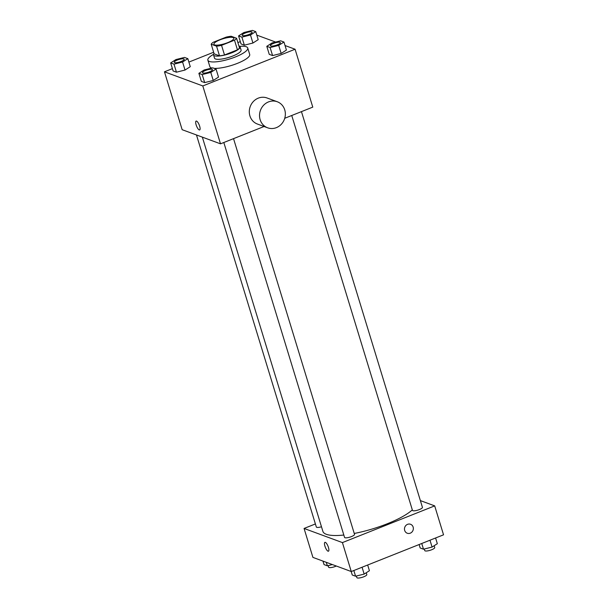 <?xml version="1.0" encoding="UTF-8"?>
<svg xmlns="http://www.w3.org/2000/svg" width="608" height="608" viewBox="0 0 608 608"><rect width="100%" height="100%" fill="white"/><g stroke="black" fill="none" stroke-linecap="round" stroke-linejoin="round"><path stroke-width="0.91" d="M227.704 42.644A10.42 2.607 163 0 1 213.91 44.27A10.42 2.607 163 0 1 223.113 38.737A10.42 2.607 163 0 1 233.837 38.182A10.42 2.607 163 0 1 227.704 42.644M236.558 38.243L231.177 36.26A13.444 3.359 163 0 0 226.191 37.118L213.241 42.271A13.444 3.359 163 0 0 211.189 44.209L216.562 46.193A13.444 3.359 163 0 0 221.555 45.334L234.498 40.181A13.444 3.359 163 0 0 236.558 38.243L239.506 47.888A13.444 3.359 163 0 1 237.447 49.833L234.498 40.181M211.189 44.209L214.138 53.861L219.518 55.845L216.562 46.193M237.447 49.833L224.504 54.978L221.555 45.334M224.504 54.978A13.444 3.359 163 0 1 219.518 55.845M214.031 53.512A13.893 3.473 -17 0 0 213.537 54.933A13.893 3.473 -17 0 0 214.518 55.769A13.893 3.473 -17 0 0 229.923 53.512A13.893 3.473 -17 0 0 240.107 46.808A13.893 3.473 -17 0 0 238.898 45.904M240.107 46.808L241.087 50.031A13.893 3.473 163 0 1 232.917 55.974A13.893 3.473 163 0 1 215.498 58.984A13.893 3.473 163 0 1 214.518 58.148L213.537 54.933M239.772 46.33A20.839 5.206 163 0 1 247.73 47.994A20.839 5.206 163 0 1 235.471 56.916A20.839 5.206 163 0 1 207.875 60.184A20.839 5.206 163 0 1 213.545 54.348M247.73 47.994L249.698 54.431A20.839 5.206 163 0 1 237.439 63.346A20.839 5.206 163 0 1 214.16 68.362M211.888 68.043A20.839 5.206 163 0 1 209.844 66.614L207.875 60.184M170.666 62.928L173.12 70.969L176.442 72.192L185.022 70.049L190.281 66.682L187.826 58.649L184.505 57.418L175.925 59.561L170.666 62.928L173.987 64.152L182.567 62.016L187.826 58.649M238.579 35.91L241.034 43.943L244.355 45.174L252.936 43.031L258.195 39.664L255.74 31.624L252.419 30.4L243.838 32.543L238.579 35.91L241.9 37.134L250.481 34.99L255.74 31.624M240.327 41.625L237.888 42.59M213.636 52.242L188.875 62.092M172.414 68.643L164.456 71.805L202.806 85.948L295.085 49.233L285.03 45.532M275.629 42.058L256.812 35.12M198.884 73.34L201.347 81.381L204.668 82.604L213.248 80.461L218.508 77.094L216.045 69.054L212.724 67.83L204.144 69.973L198.884 73.34L202.206 74.564L210.786 72.42L216.045 69.054M266.798 46.314L269.26 54.355L272.582 55.579L281.162 53.436L286.421 50.076L283.966 42.036L280.645 40.812L272.057 42.948L266.798 46.314L270.119 47.538L278.7 45.402L283.966 42.036M164.456 71.805L182.157 129.694L220.506 143.83L202.806 85.948M199.644 126.152A4.773 1.444 68.3 0 1 199.652 129.945A4.773 1.444 68.3 0 1 196.544 126.038A4.773 1.444 68.3 0 1 196.126 121.068A4.773 1.444 68.3 0 1 199.644 126.152M220.506 143.83L264.077 126.494M284.742 118.279L312.778 107.122L295.085 49.233M267.634 127.809L257.412 124.04A13.893 12.776 -69.8 0 1 250.23 106.582A13.893 12.776 -69.8 0 1 267.026 97.972L277.248 101.741A13.893 12.776 -69.8 0 1 285.35 114.524A13.893 12.776 -69.8 0 1 276.374 127.642A13.893 12.776 -69.8 0 1 267.634 127.809A13.893 12.776 -69.8 0 1 260.452 110.352A13.893 12.776 -69.8 0 1 277.248 101.741M199.652 129.945A4.773 1.444 68.3 0 1 196.551 126.038A4.773 1.444 68.3 0 1 196.126 121.068M412.315 509.876A48.625 12.152 163 0 1 387.273 523.762A48.625 12.152 163 0 1 354.244 533.459M343.832 535.04A48.625 12.152 163 0 1 322.886 531.377L202.35 137.142M291.741 115.49L412.467 510.378A5.206 1.3 -17 0 0 417.833 510.104A5.206 1.3 -17 0 0 422.431 507.338L301.454 111.629M321.48 526.779A5.206 1.3 163 0 1 316.327 526.992L196.475 134.976M233.533 138.647L354.517 534.356A5.206 1.3 163 0 1 351.454 536.583A5.206 1.3 163 0 1 344.554 537.404L223.82 142.515M315.4 523.944L304.068 528.451L342.418 542.594L434.69 505.879L420.371 500.597M342.418 542.594L351.264 571.535L312.915 557.392L304.068 528.451M328.442 547.428A4.773 1.444 68.3 0 1 328.449 551.213A4.773 1.444 68.3 0 1 325.341 547.314A4.773 1.444 68.3 0 1 324.915 542.336A4.773 1.444 68.3 0 1 328.442 547.428M351.264 571.535L443.544 534.82L434.69 505.879M410.567 524.278A4.773 4.393 -69.8 0 1 413.349 528.671A4.773 4.393 -69.8 0 1 410.263 533.178A4.773 4.393 -69.8 0 1 407.261 533.239A4.773 4.393 -69.8 0 1 404.791 527.242A4.773 4.393 -69.8 0 1 410.567 524.278A4.773 4.393 -69.8 0 1 413.349 528.671A4.773 4.393 -69.8 0 1 410.263 533.178A4.773 4.393 -69.8 0 1 407.261 533.239M328.449 551.213A4.773 1.444 68.3 0 1 325.348 547.306A4.773 1.444 68.3 0 1 324.923 542.336M419.125 544.532L420.174 547.983L423.495 549.206L432.075 547.063L437.334 543.696L435.586 537.981M423.495 549.206L421.747 543.491M432.075 547.063L429.985 540.216M434.165 545.726L434.72 547.534A5.206 1.3 163 0 1 431.657 549.761A5.206 1.3 163 0 1 424.756 550.582L424.278 549.009M351.188 571.505L352.26 575.001L355.581 576.224L364.162 574.089L369.421 570.722L367.673 565.007M355.581 576.224L353.833 570.509M364.162 574.089L362.072 567.234M366.252 572.751L366.806 574.552A5.206 1.3 163 0 1 363.744 576.787A5.206 1.3 163 0 1 356.843 577.6L356.364 576.034M322.97 561.1L324.034 564.596L327.355 565.82L332.371 564.566M327.355 565.82L326.291 562.324M336.33 566.025A5.206 1.3 163 0 1 335.517 566.375A5.206 1.3 163 0 1 328.616 567.188L328.138 565.622M277.301 44.886A5.206 1.3 163 0 1 270.4 45.699A5.206 1.3 163 0 1 270.393 45.684A5.206 1.3 163 0 1 274.991 42.902A5.206 1.3 163 0 1 280.356 42.628A5.206 1.3 163 0 1 280.364 42.651A5.206 1.3 163 0 1 277.301 44.886M269.26 54.355L272.582 55.579L270.119 47.538M272.582 55.579L281.162 53.436L278.7 45.402M281.162 53.436L286.421 50.076M280.364 42.651L280.356 42.628A5.206 1.3 163 0 1 277.294 44.855A5.206 1.3 163 0 1 270.393 45.676L270.4 45.699M249.075 34.474A5.206 1.3 163 0 1 242.174 35.287A5.206 1.3 163 0 1 242.174 35.279A5.206 1.3 163 0 1 246.772 32.498A5.206 1.3 163 0 1 252.13 32.216A5.206 1.3 163 0 1 252.138 32.239A5.206 1.3 163 0 1 249.075 34.474M241.034 43.943L244.355 45.174L241.9 37.134M244.355 45.174L252.936 43.031L250.481 34.99M252.936 43.031L258.195 39.664M252.138 32.239L252.13 32.216A5.206 1.3 163 0 1 249.067 34.451A5.206 1.3 163 0 1 242.166 35.264L242.174 35.287M212.45 69.677L212.443 69.646A5.206 1.3 163 0 1 209.38 71.881A5.206 1.3 163 0 1 202.487 72.717A5.206 1.3 163 0 1 202.479 72.709A5.206 1.3 163 0 1 207.077 69.928A5.206 1.3 163 0 1 212.443 69.646A5.206 1.3 163 0 1 212.45 69.677A5.206 1.3 163 0 1 209.388 71.904A5.206 1.3 163 0 1 202.479 72.694L202.487 72.717M201.347 81.381L204.668 82.604L202.206 74.564M204.668 82.604L213.248 80.461L210.786 72.42M213.248 80.461L218.508 77.094M184.224 59.265L184.216 59.242A5.206 1.3 163 0 1 181.154 61.469A5.206 1.3 163 0 1 174.26 62.312A5.206 1.3 163 0 1 174.26 62.297A5.206 1.3 163 0 1 178.858 59.516A5.206 1.3 163 0 1 184.216 59.242A5.206 1.3 163 0 1 184.224 59.265A5.206 1.3 163 0 1 181.161 61.492A5.206 1.3 163 0 1 174.253 62.282L174.26 62.312M173.12 70.969L176.442 72.192L173.987 64.152M176.442 72.192L185.022 70.049L182.567 62.016M185.022 70.049L190.281 66.682"/></g></svg>

